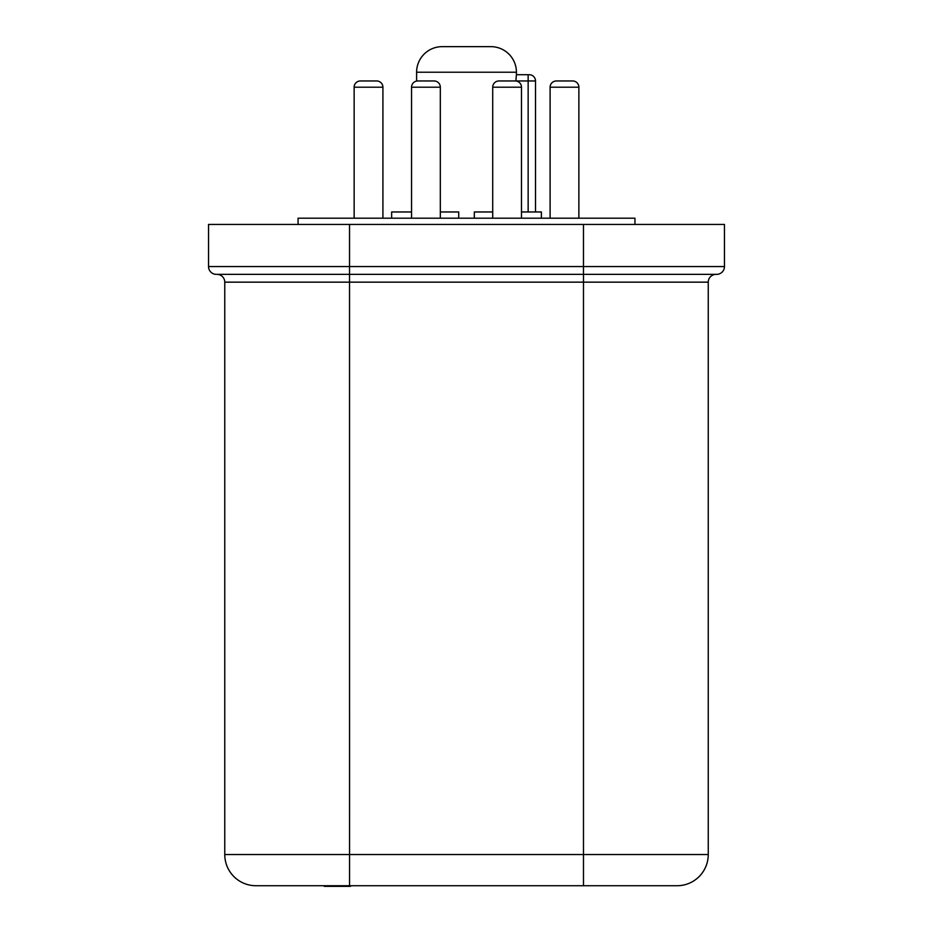 <?xml version="1.0" encoding="UTF-8"?>
<svg xmlns="http://www.w3.org/2000/svg" width="933" height="933" viewBox="0 0 933 933"><rect width="100%" height="100%" fill="white"/><g stroke="black" fill="none" stroke-linecap="round" stroke-linejoin="round"><path stroke-width="1.4" d="M535.507 80.961L515.879 80.961L516.404 74.722L529.268 74.722A6.239 6.239 0 0 1 535.507 80.961L535.507 211.966M556.348 80.961A6.239 6.239 0 0 0 550.108 87.201L578.88 87.201A6.239 6.239 0 0 0 572.64 80.961L556.348 80.961L572.64 80.961A6.239 6.239 0 0 1 578.88 87.201L578.88 218.205M521.489 218.205L521.489 87.201A6.239 6.239 0 0 0 515.249 80.961L498.957 80.961A6.239 6.239 0 0 0 492.717 87.201L492.717 218.205M440.318 218.205L440.318 87.201A6.239 6.239 0 0 0 434.078 80.961L417.786 80.961A6.239 6.239 0 0 0 411.546 87.201L411.546 218.205M382.915 87.201A6.239 6.239 0 0 0 376.675 80.961L360.383 80.961L376.675 80.961A6.239 6.239 0 0 1 382.915 87.201L382.915 218.205L382.915 87.201L354.143 87.201A6.239 6.239 0 0 1 360.383 80.961M354.143 87.201L354.143 218.205M550.108 87.201L550.108 218.205M528.148 211.966L528.148 74.722L516.404 74.722L516.427 72.226A25.576 25.576 0 0 0 490.84 46.65L442.184 46.65L490.84 46.65M516.427 72.226L416.608 72.226A25.576 25.576 0 0 1 442.184 46.65M521.489 211.966L541.373 211.966L541.373 218.205M298.07 224.445L298.07 218.205L634.953 218.205L634.953 224.445M416.608 72.226L416.608 81.078M324.206 885.732L324.206 886.35L324.544 885.732L325.022 886.35L350.505 886.35L350.505 885.732M583.487 885.732L583.487 854.535L708.252 854.535A31.197 31.197 0 0 1 677.066 885.732A31.197 31.197 0 0 0 708.252 854.535A31.197 31.197 0 0 1 677.066 885.732L255.969 885.732A31.197 31.197 0 0 1 224.771 854.535L224.771 282.151A7.802 7.802 0 0 0 216.969 274.36L349.525 274.36L216.969 274.36A7.802 7.802 0 0 1 224.771 282.151L708.252 282.151A7.802 7.802 0 0 1 716.054 274.36L349.525 274.36L349.548 854.535L583.487 854.535L583.487 274.36L716.661 274.36A7.802 7.802 0 0 0 724.463 266.558L724.463 224.445L208.537 224.445L208.537 266.558A7.802 7.802 0 0 0 216.339 274.36A7.802 7.802 0 0 1 208.537 266.558L349.525 266.558L349.525 224.445M474.314 218.205L474.314 211.966L492.717 211.966M440.318 211.966L458.721 211.966L458.721 218.205M391.65 218.205L391.65 211.966L411.546 211.966M708.252 854.535L708.252 282.151A7.802 7.802 0 0 1 716.054 274.36A7.802 7.802 0 0 0 708.252 282.151L708.252 854.535A31.197 31.197 0 0 1 677.066 885.732M324.544 886.35L324.544 885.732L324.544 886.35M350.178 886.35L350.178 885.732M349.63 886.35L349.63 885.732M347.589 886.35L347.589 885.732M343.052 886.35L343.052 885.732M337.606 886.35L337.606 885.732M521.489 87.201L492.717 87.201M440.318 87.201L411.546 87.201M224.771 854.535L349.548 854.535L349.548 885.732M349.525 274.36L349.525 266.558L583.475 266.558L583.475 224.445M583.475 274.36L583.475 266.558L724.463 266.558A7.802 7.802 0 0 1 716.661 274.36M216.969 274.36A7.802 7.802 0 0 1 224.771 282.151"/></g></svg>
